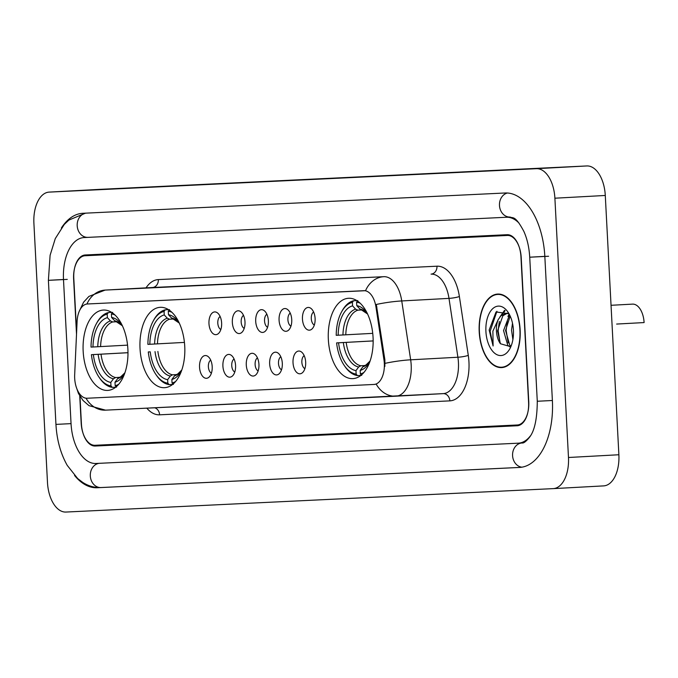 <?xml version="1.0" encoding="UTF-8"?>
<svg xmlns="http://www.w3.org/2000/svg" width="678" height="678" viewBox="0 0 678 678"><rect width="100%" height="100%" fill="white"/><g stroke="black" fill="none" stroke-linecap="round" stroke-linejoin="round"><path stroke-width="1.02" d="M184.747 346.424A40.239 22.382 -93.1 0 0 160.203 307.32A40.239 22.382 -93.1 0 0 140.032 348.577A40.239 22.382 -93.1 0 0 164.576 387.68A40.239 22.382 -93.1 0 0 184.747 346.424M127.879 349.162A40.239 22.382 -93.1 0 0 103.344 310.058A40.239 22.382 -93.1 0 0 83.165 351.306A40.239 22.382 -93.1 0 0 107.709 390.409A40.239 22.382 -93.1 0 0 127.879 349.162M373.061 337.373A40.239 22.382 -93.1 0 0 348.526 298.269A40.239 22.382 -93.1 0 0 328.347 339.525A40.239 22.382 -93.1 0 0 352.891 378.629A40.239 22.382 -93.1 0 0 373.061 337.373M302.456 319.109A11.39 6.331 86.9 0 1 310.753 308.253A11.39 6.331 86.9 0 1 315.109 318.499A11.39 6.331 86.9 0 1 311.888 329.076A11.39 6.331 86.9 0 1 302.456 319.109M313.609 311.999A6.831 3.797 -93.1 0 0 311.287 318.643A6.831 3.797 -93.1 0 0 314.321 325.042M279.082 320.228A11.39 6.331 86.9 0 1 287.387 309.371A11.39 6.331 86.9 0 1 291.735 319.626A11.39 6.331 86.9 0 1 288.514 330.203A11.39 6.331 86.9 0 1 279.082 320.228M290.235 313.126A6.831 3.797 -93.1 0 0 287.913 319.77A6.831 3.797 -93.1 0 0 290.947 326.169M255.708 321.355A11.39 6.331 86.9 0 1 264.013 310.499A11.39 6.331 86.9 0 1 268.369 320.745A11.39 6.331 86.9 0 1 265.149 331.322A11.39 6.331 86.9 0 1 255.708 321.355M266.869 314.245A6.831 3.797 -93.1 0 0 264.539 320.889A6.831 3.797 -93.1 0 0 267.573 327.288M232.342 322.474A11.39 6.331 86.9 0 1 240.648 311.617A11.39 6.331 86.9 0 1 244.995 321.872A11.39 6.331 86.9 0 1 241.775 332.449A11.39 6.331 86.9 0 1 232.342 322.474M243.495 315.372A6.831 3.797 -93.1 0 0 241.173 322.016A6.831 3.797 -93.1 0 0 244.207 328.415M208.968 323.601A11.39 6.331 86.9 0 1 217.274 312.744A11.39 6.331 86.9 0 1 221.63 322.991A11.39 6.331 86.9 0 1 218.401 333.568A11.39 6.331 86.9 0 1 208.968 323.601M220.13 316.49A6.831 3.797 -93.1 0 0 217.799 323.135A6.831 3.797 -93.1 0 0 220.833 329.533M293.023 362.73A11.39 6.331 86.9 0 1 301.329 351.874A11.39 6.331 86.9 0 1 305.676 362.12A11.39 6.331 86.9 0 1 302.456 372.705A11.39 6.331 86.9 0 1 293.023 362.73M304.185 355.628A6.831 3.797 -93.1 0 0 301.854 362.264A6.831 3.797 -93.1 0 0 304.888 368.663M269.658 363.857A11.39 6.331 86.9 0 1 277.955 353.001A11.39 6.331 86.9 0 1 282.311 363.247A11.39 6.331 86.9 0 1 279.09 373.824A11.39 6.331 86.9 0 1 269.658 363.857M280.811 356.747A6.831 3.797 -93.1 0 0 278.489 363.391A6.831 3.797 -93.1 0 0 281.523 369.79M246.284 364.976A11.39 6.331 86.9 0 1 254.589 354.119A11.39 6.331 86.9 0 1 258.937 364.366A11.39 6.331 86.9 0 1 255.716 374.951A11.39 6.331 86.9 0 1 246.284 364.976M257.437 357.874A6.831 3.797 -93.1 0 0 255.114 364.518A6.831 3.797 -93.1 0 0 258.149 370.917M222.909 366.103A11.39 6.331 86.9 0 1 231.215 355.247A11.39 6.331 86.9 0 1 235.571 365.493A11.39 6.331 86.9 0 1 232.351 376.07A11.39 6.331 86.9 0 1 222.909 366.103M234.071 358.993A6.831 3.797 -93.1 0 0 231.74 365.637A6.831 3.797 -93.1 0 0 234.774 372.036M199.544 367.222A11.39 6.331 86.9 0 1 207.841 356.365A11.39 6.331 86.9 0 1 212.197 366.62A11.39 6.331 86.9 0 1 208.977 377.197A11.39 6.331 86.9 0 1 199.544 367.222M210.697 360.12A6.831 3.797 -93.1 0 0 208.375 366.764A6.831 3.797 -93.1 0 0 211.409 373.163M383.968 359.891A20.501 11.399 86.9 0 1 384.324 363.433A20.501 11.399 86.9 0 1 374.053 384.451A20.501 11.399 86.9 0 1 374.01 384.451L87.148 398.24A20.501 11.399 86.9 0 1 74.673 374.756L77.097 321.431A20.501 11.399 86.9 0 1 87.386 303.981A20.501 11.399 86.9 0 1 87.428 303.981L363.874 290.692A20.501 11.399 86.9 0 1 375.976 307.066L383.968 359.891L384.884 359.84L384.867 366.451M79.741 395.918L81.174 423.148A22.772 12.67 -93.1 0 0 95.022 445.285L517.297 424.987A22.772 12.67 -93.1 0 0 517.339 424.987A22.772 12.67 -93.1 0 0 528.755 401.639L521.212 257.589A22.772 12.67 -93.1 0 0 507.364 235.452L85.081 255.75A22.772 12.67 -93.1 0 0 85.038 255.75A22.772 12.67 -93.1 0 0 73.622 279.099L76.512 334.288M519.009 223.104A40.994 22.806 -93.1 0 0 506.407 217.257L84.131 237.554A40.994 22.806 -93.1 0 0 84.055 237.554A40.994 22.806 -93.1 0 0 63.495 279.59L71.046 423.64A40.994 22.806 -93.1 0 0 95.971 463.481L518.246 443.183A40.994 22.806 -93.1 0 0 518.331 443.183A40.994 22.806 -93.1 0 0 530.298 435.996M47.485 482.533A30.366 16.891 -93.1 0 0 65.952 512.051L553.197 488.626A30.366 16.891 -93.1 0 0 553.256 488.626A30.366 16.891 -93.1 0 0 568.478 457.489L554.892 198.205A30.366 16.891 -93.1 0 0 536.425 168.686L49.189 192.111A30.366 16.891 -93.1 0 0 49.13 192.111A30.366 16.891 -93.1 0 0 33.9 223.248L47.485 482.533M553.316 488.626L603.59 485.889A30.366 16.891 -93.1 0 0 603.649 485.889A30.366 16.891 -93.1 0 0 618.878 454.752L605.285 195.467A30.366 16.891 -93.1 0 0 586.826 165.949L99.581 189.374A30.366 16.891 -93.1 0 0 99.522 189.374A30.366 16.891 -93.1 0 0 99.463 189.374M74.538 475.439A65.291 36.324 -93.1 0 0 97.242 487.745L519.518 467.447A65.291 36.324 -93.1 0 0 519.645 467.439A65.291 36.324 -93.1 0 0 552.384 400.503L544.832 256.454A65.291 36.324 -93.1 0 0 505.135 192.993L82.86 213.29A65.291 36.324 -93.1 0 0 82.733 213.299A65.291 36.324 -93.1 0 0 61.367 228.003M520.136 329.847A36.824 20.484 -93.1 0 0 497.677 294.066A36.824 20.484 -93.1 0 0 479.21 331.813A36.824 20.484 -93.1 0 0 501.669 367.595A36.824 20.484 -93.1 0 0 520.136 329.847M86.945 304.024A26.569 22.077 -92.8 0 1 105.192 290.082L383.824 276.692A30.366 16.891 86.9 0 1 401.749 300.947L410.656 359.806A30.366 16.891 86.9 0 1 411.19 365.061A30.366 16.891 86.9 0 1 395.96 396.198A30.366 16.891 86.9 0 1 395.901 396.198A26.569 22.077 -92.8 0 1 395.783 396.206A26.569 22.077 -92.8 0 1 376.197 384.121L374.053 384.451M88.004 303.947L365.544 290.701A26.569 22.077 87.2 0 1 383.824 276.692L152.431 287.514A30.366 16.891 -93.1 0 0 152.381 287.514A30.366 16.891 -93.1 0 0 152.321 287.523M396.02 396.189L443.149 393.63A30.366 16.891 -93.1 0 0 443.209 393.63A30.366 16.891 -93.1 0 0 458.43 362.493A30.366 16.891 -93.1 0 0 457.896 357.238L448.997 298.379L401.749 300.947A26.569 3.754 171.4 0 0 376.315 304.464L384.884 359.84M79.979 396.308L81.419 423.903A22.772 12.67 -93.1 0 0 95.267 446.031L517.128 425.759A22.772 12.67 -93.1 0 0 517.17 425.759A22.772 12.67 -93.1 0 0 528.586 402.41L520.958 256.843A22.772 12.67 -93.1 0 0 507.11 234.707L85.258 254.979A22.772 12.67 -93.1 0 0 85.208 254.979A22.772 12.67 -93.1 0 0 73.792 278.336L76.614 332.127M479.422 331.805A36.443 20.272 -93.1 0 0 501.652 367.213A36.443 20.272 -93.1 0 0 519.924 329.855A36.443 20.272 -93.1 0 0 497.694 294.438A36.443 20.272 -93.1 0 0 479.422 331.805M512.89 339.602L511.543 330.127L512.5 323.194M510.076 346.983L507.754 345.246L503.542 330.559L509.559 314.778M510.898 346.187L509.754 345.136L505.542 330.449L510.178 316.058M509 313.753L496.059 311.956L489.16 330.033L493.101 345.983L492.889 331.127L498.084 319.83A17.162 9.551 -93.1 0 0 496.432 330.949A17.162 9.551 -93.1 0 0 500.406 343.738L497.542 330.889L502.864 315.745L507.144 313.312M498.084 319.83L500.864 315.846L506.135 313.287L508.975 313.719M506.135 313.287L508.475 313.168M513.424 330.169A24.755 13.772 -93.1 0 0 507.881 311.965A24.755 13.772 -93.1 0 0 492.872 308.532A24.755 13.772 -93.1 0 0 485.914 331.491A24.755 13.772 -93.1 0 0 495.287 353.704A24.755 13.772 -93.1 0 0 509.873 348.695A24.755 13.772 -93.1 0 0 513.424 330.169M500.406 343.738L510.466 346.627M493.101 345.983L490.135 331.271L496.94 311.278M500.203 343.39L498.135 330.839L499.322 321.44M501.881 314.948L505.135 310.651M508.203 342.949L506.135 330.398L507.322 321.008M499.932 316.897L504.508 310.371M507.932 316.465L509.178 314.058M338.161 335.22L336.212 335.313A36.137 20.103 -93.1 0 1 341.483 312.066A36.137 20.103 -93.1 0 1 352.382 302.354L352.568 305.863A32.646 18.162 -93.1 0 0 338.161 335.22L372.739 333.356M361.671 309.965L357.891 310.168L355.611 309.176L352.568 305.863M344.399 365.679L345.153 366.764A37.654 20.95 -93.1 0 0 357.484 375.587L356.145 374.129A36.137 20.103 -93.1 0 1 344.399 365.679A36.137 20.103 -93.1 0 1 336.602 342.89L373.163 340.907M360.916 375.4L357.484 375.587M352.382 302.354L353.569 300.761A37.654 20.95 -93.1 0 0 342.119 310.905L341.483 312.066M353.569 300.761L356.806 300.583M357.781 300.557L356.603 302.151A36.137 20.103 -93.1 0 1 360.179 303.227M336.602 342.89L338.559 342.797A32.646 18.162 -93.1 0 0 355.967 370.62L356.145 374.129M367.29 313.397A32.646 18.162 -93.1 0 0 367.196 313.27A32.646 18.162 -93.1 0 0 356.789 305.659L356.603 302.151M355.967 370.62L358.637 367.001L360.806 365.764L364.781 365.544M373.163 340.932L338.559 342.797M356.789 305.659L359.832 308.973L362.111 309.973M361.705 375.383L360.365 373.925A36.137 20.103 -93.1 0 0 363.942 372.442M360.365 373.925L360.179 370.417A32.646 18.162 -93.1 0 0 369.832 361.696A32.646 18.162 -93.1 0 0 369.908 361.56M365.027 365.561L362.857 366.798L360.179 370.417M616.649 324.059L644.1 322.567A18.984 10.56 -93.1 0 0 632.523 304.125L611.039 305.295M149.846 344.271L147.889 344.365A36.137 20.103 -93.1 0 1 153.169 321.118A36.137 20.103 -93.1 0 1 164.068 311.405L164.254 314.914A32.646 18.162 -93.1 0 0 149.846 344.271L184.424 342.407M173.356 319.016L169.576 319.219L167.297 318.228L164.254 314.914M156.076 374.731A36.137 20.103 -93.1 0 1 148.287 351.941L150.245 351.848A32.646 18.162 -93.1 0 0 167.644 379.672L167.83 383.18A36.137 20.103 -93.1 0 1 156.076 374.731L156.838 375.815A37.654 20.95 -93.1 0 0 169.169 384.638L167.83 383.18M172.593 384.451L169.169 384.638M164.068 311.405L165.254 309.812A37.654 20.95 -93.1 0 0 153.796 319.957L153.169 321.118M165.254 309.812L168.491 309.634M169.466 309.609L168.288 311.202A36.137 20.103 -93.1 0 1 171.865 312.278M148.287 351.941L150.245 351.848M178.975 322.448A32.646 18.162 -93.1 0 0 178.882 322.321A32.646 18.162 -93.1 0 0 168.475 314.711L168.288 311.202M167.644 379.672L170.322 376.053L172.492 374.815L176.466 374.595M168.475 314.711L171.509 318.024L173.797 319.024M173.39 384.434L172.051 382.977A36.137 20.103 -93.1 0 0 175.627 381.494M172.051 382.977L171.865 379.468A32.646 18.162 -93.1 0 0 181.518 370.747A32.646 18.162 -93.1 0 0 181.594 370.612M176.712 374.612L174.543 375.849L171.865 379.468M92.979 347L91.03 347.094A36.137 20.103 -93.1 0 1 96.301 323.847A36.137 20.103 -93.1 0 1 107.2 314.143L107.387 317.651A32.646 18.162 -93.1 0 0 92.979 347L127.557 345.136M116.489 321.753L112.709 321.957L110.429 320.957L107.387 317.651M99.217 377.46L99.971 378.553A37.654 20.95 -93.1 0 0 112.302 387.375L110.963 385.918A36.137 20.103 -93.1 0 1 99.217 377.46A36.137 20.103 -93.1 0 1 91.42 354.679L127.981 352.687M115.726 387.189L112.302 387.375M107.2 314.143L108.387 312.55A37.654 20.95 -93.1 0 0 96.937 322.686L96.301 323.847M108.387 312.55L111.624 312.372M112.599 312.346L111.421 313.939A36.137 20.103 -93.1 0 1 114.997 315.007M91.42 354.679L93.378 354.586A32.646 18.162 -93.1 0 0 110.785 382.409L110.963 385.918M122.108 325.177A32.646 18.162 -93.1 0 0 122.015 325.05A32.646 18.162 -93.1 0 0 111.607 317.448L111.421 313.939M110.785 382.409L113.455 378.79L115.624 377.544L119.599 377.332M127.981 352.721L93.378 354.586M111.607 317.448L114.641 320.753L116.93 321.753M116.523 387.172L115.184 385.714A36.137 20.103 -93.1 0 0 118.76 384.223M115.184 385.714L114.997 382.206A32.646 18.162 -93.1 0 0 124.65 373.485A32.646 18.162 -93.1 0 0 124.727 373.341M119.845 377.341L117.675 378.587L114.997 382.206M363.874 290.692L364.493 290.659M375.976 307.066L376.892 307.015M87.428 303.981L88.047 303.947M374.087 384.451L374.705 384.418M101.022 487.541A12.145 10.094 -92.8 0 1 100.971 487.541A12.145 10.094 -92.8 0 1 90.31 475.956A12.145 10.094 -92.8 0 1 99.174 463.328M520.492 467.379L100.971 487.541C94.496 487.779 88.42 486.067 82.741 482.414L77.673 478.541L67.258 465.413C60.596 453.607 56.825 439.929 55.943 424.394L71.046 423.631M55.943 424.394L48.392 280.345L67.275 279.387M86.064 213.138A12.145 10.094 87.2 0 0 77.199 225.766A12.145 10.094 87.2 0 0 87.86 237.351A12.145 10.094 87.2 0 0 87.911 237.351M507.398 193.018A12.145 10.094 87.2 0 0 499.474 205.468A12.145 10.094 87.2 0 0 510.136 217.053A12.145 10.094 87.2 0 0 510.187 217.053M548.612 256.25L529.73 257.208L537.281 401.257C537.145 419.224 534.467 431.335 529.255 437.573C525.975 441.564 523.586 443.361 522.111 442.98M552.384 400.503L537.281 401.257M521.865 467.193A12.145 10.094 -92.8 0 1 512.585 455.658A12.145 10.094 -92.8 0 1 521.967 442.988M99.581 189.374L49.189 192.111M586.826 165.949L536.425 168.686M605.285 195.467L554.892 198.205M618.878 454.752L568.478 457.489M100.997 487.541L97.242 487.745M63.495 279.506L49.994 280.234M87.886 237.351L84.131 237.554M84.055 237.554L506.407 217.257M544.832 256.369L531.332 257.106M522.153 442.971L518.407 443.175M146.024 287.862A37.96 21.12 86.9 0 1 158.338 279.59L436.971 266.2A37.96 21.12 86.9 0 1 459.387 296.523L468.286 355.382A37.96 21.12 86.9 0 1 449.845 400.868L159.61 414.817A7.594 6.305 87.2 0 0 154.703 407.792M159.61 414.817A37.96 21.12 86.9 0 1 146.829 408.173M385.079 363.349A26.569 3.754 171.4 0 1 410.656 359.806L457.896 357.238A7.594 1.076 -8.6 0 0 468.286 355.382M86.03 398.198A26.569 22.077 87.2 0 0 105.548 410.156A26.569 22.077 87.2 0 0 105.666 410.148L395.672 396.206M104.946 290.099A30.366 16.891 86.9 0 1 105.132 290.082A30.366 16.891 86.9 0 1 105.192 290.082L152.431 287.514A7.594 6.305 87.2 0 0 158.338 279.59M459.387 296.523A7.594 1.076 -8.6 0 1 448.997 298.379A30.366 16.891 -93.1 0 0 431.064 274.124A7.594 6.305 87.2 0 0 436.971 266.2M449.845 400.868A7.594 6.305 87.2 0 0 443.192 393.63L105.548 410.156L89.004 405.664L83.021 400.469L78.462 393.494L76.207 386.909M357.891 310.168A28.086 15.628 -93.1 0 0 345.797 334.813M343.339 342.551A29.205 16.247 -93.1 0 0 358.637 367.001M355.611 309.176A29.205 16.247 -93.1 0 0 342.949 334.966M367.561 313.965A29.205 16.247 -93.1 0 0 359.832 308.973M346.195 342.398A28.086 15.628 -93.1 0 0 360.806 365.764M362.857 366.798A29.205 16.247 -93.1 0 0 370.112 360.967L366.001 364.984L364.425 365.662M169.576 319.219A28.086 15.628 -93.1 0 0 157.482 343.865M155.025 351.602A29.205 16.247 -93.1 0 0 170.322 376.053M167.297 318.228A29.205 16.247 -93.1 0 0 154.626 344.017M173.153 318.974L179.255 323.042A29.205 16.247 -93.1 0 0 171.509 318.024M157.881 351.45A28.086 15.628 -93.1 0 0 172.492 374.815M174.543 375.849A29.205 16.247 -93.1 0 0 181.797 370.019M112.709 321.957A28.086 15.628 -93.1 0 0 100.615 346.602M98.157 354.331A29.205 16.247 -93.1 0 0 113.455 378.79M110.429 320.957A29.205 16.247 -93.1 0 0 97.768 346.755M122.379 325.745A29.205 16.247 -93.1 0 0 114.641 320.753M101.014 354.187A28.086 15.628 -93.1 0 0 115.624 377.544M117.675 378.587A29.205 16.247 -93.1 0 0 124.93 372.747L120.811 376.765L119.243 377.443M510.136 217.053C512.831 218.596 514.941 214.663 523.857 231.393C527.196 238.851 529.154 247.453 529.73 257.208M85.521 213.163L68.902 220.062L64.274 224.443L55.291 238.58L50.104 255.275L48.392 280.345M99.522 189.374L49.13 192.111M603.649 485.889L553.256 488.626M79.385 311.007L83.597 302.185L88.928 296.405L105.132 290.082L152.381 287.514M504.576 367.061L501.652 367.213M500.627 294.286L497.694 294.438M367.569 313.99L361.476 309.922M181.806 369.993L177.678 374.036L176.111 374.714M122.387 325.771L116.294 321.711"/></g></svg>
